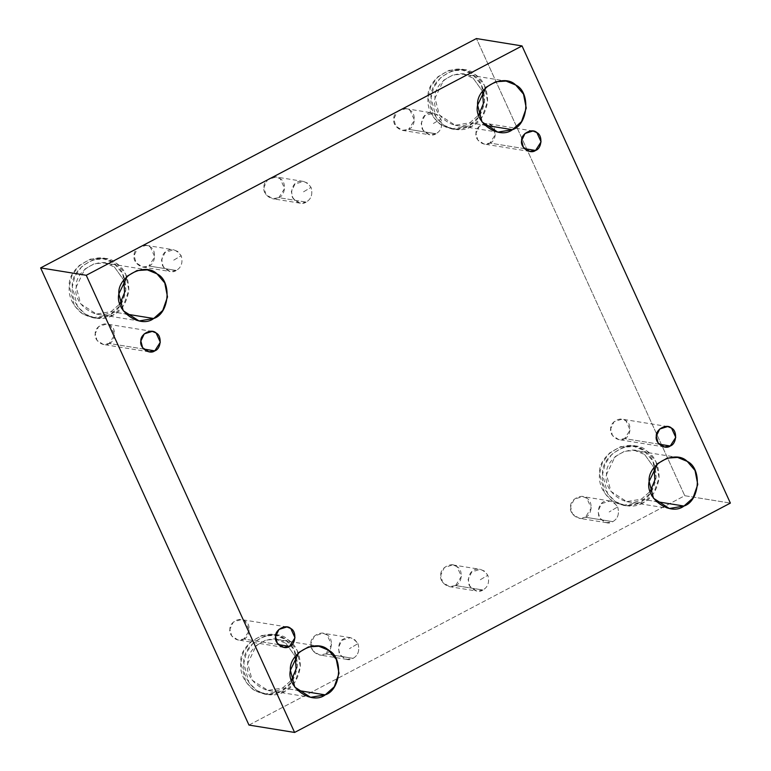 <?xml version="1.0" encoding="UTF-8"?>
<svg xmlns="http://www.w3.org/2000/svg" width="771" height="771" viewBox="0 0 771 771"><rect width="100%" height="100%" fill="white"/><g stroke="black" fill="none" stroke-linecap="round" stroke-linejoin="round"><path stroke-width="0.58" stroke-dasharray="3.85 2.89" d="M176.289 270.448C172.126 273.329 167.519 271.7 162.469 265.552C161.043 257.495 162.671 252.589 167.346 250.816C171.519 247.934 176.125 249.563 181.175 255.712L172.685 260.771L181.175 255.712C183.074 262.525 181.445 267.431 176.289 270.448C181.445 267.431 183.074 262.525 181.175 255.712L177.687 251.462L173.571 249.775L165.11 252.396L161.486 259.991L163.356 267.132L170.063 271.479L176.289 270.448L148.919 266.014L142.693 267.055L135.975 262.709L134.106 255.558L137.739 247.973L146.201 245.351L150.306 247.028L154.778 256.849L148.919 266.014L176.289 270.448M306.145 202.098C301.981 204.99 297.365 203.351 292.325 197.212C288.759 182.313 302.261 175.2 311.031 187.363L302.531 192.422L311.031 187.363C312.93 194.176 311.301 199.091 306.145 202.098L278.774 197.675L272.539 198.716L265.831 194.359L263.961 187.218L267.595 179.624L276.057 177.002L280.162 178.689L284.634 188.5L278.774 197.675L306.145 202.098C311.301 199.091 312.93 194.176 311.031 187.363L307.542 183.122L303.427 181.436L294.965 184.057L291.342 191.642L293.202 198.793L299.919 203.139L306.145 202.098M436 133.759C431.827 136.64 427.221 135.012 422.171 128.873C418.605 113.963 432.117 106.861 440.887 119.023L432.386 124.083L440.887 119.023C442.785 125.837 441.157 130.752 436 133.759C441.157 130.752 442.785 125.837 440.887 119.023L437.388 114.773L433.283 113.096L424.821 115.708L421.188 123.302L423.057 130.444L429.775 134.8L436 133.759L408.62 129.335L402.395 130.366L395.687 126.02L393.817 118.879L397.441 111.284L405.912 108.663L410.018 110.349L414.49 120.16L408.62 129.335L436 133.759M357.946 643.612C359.855 650.425 358.226 655.331 353.07 658.347C348.897 661.229 344.29 659.6 339.24 653.451C337.823 645.394 339.452 640.489 344.126 638.716C348.29 635.834 352.906 637.463 357.946 643.612L349.456 648.671L357.946 643.612L354.458 639.361L350.352 637.675L341.89 640.296L338.257 647.891L340.127 655.032L346.844 659.388L353.07 658.347L325.69 653.914L319.464 654.955L312.756 650.608L310.886 643.457L314.51 635.873L322.982 633.251L327.087 634.938L331.559 644.749L325.69 653.914L353.07 658.347C358.226 655.331 359.855 650.425 357.946 643.612M617.658 506.923C619.556 513.737 617.937 518.652 612.781 521.659C608.608 524.54 604.001 522.911 598.951 516.772C595.385 501.873 608.888 494.76 617.658 506.923L609.167 511.983L617.658 506.923L614.169 502.673L610.063 500.996L601.592 503.608L597.968 511.202L599.838 518.353L606.546 522.699L612.781 521.659L585.401 517.235L579.175 518.276L572.458 513.92L570.588 506.778L574.222 499.184L582.683 496.563L586.798 498.249L591.27 508.06L585.401 517.235L612.781 521.659C617.937 518.652 619.556 513.737 617.658 506.923M278.37 644.595L243.858 639.014L237.998 639.997L231.685 635.902L229.922 629.175L233.334 622.033L241.304 619.566L245.168 621.147L249.38 630.379L243.858 639.014L278.37 644.595M281.299 691.23L264.27 694.083L253.967 690.112L245.91 682.181L240.793 662.636L243.472 651.977L250.72 641.867L261.841 635.506L273.869 634.706L285.116 639.313L294.165 649.905L297.346 666.154L291.824 681.863L281.299 691.23L284.316 691.722L294.84 682.345L300.353 666.636L297.182 650.396L288.123 639.795L276.885 635.188L264.848 635.998L253.736 642.359L246.489 652.468L243.809 663.118L248.917 682.672L256.984 690.604L267.286 694.565L284.316 691.722L281.299 691.23C289.973 687.038 295.322 678.673 297.346 666.154C297.172 653.49 293.096 644.546 285.116 639.313C271.431 625.281 238.865 642.416 240.793 662.636C239.752 672.62 243.829 681.564 253.033 689.476C263.47 695.432 272.895 696.02 281.299 691.23M284.316 691.722C275.912 696.512 266.487 695.924 256.039 689.958C246.845 682.056 242.769 673.102 243.809 663.118C241.882 642.908 274.447 625.763 288.123 639.795C296.103 645.038 300.179 653.981 300.353 666.636C298.338 679.164 292.99 687.52 284.316 691.722M282.61 687.973L291.477 680.157L282.61 687.973L267.951 690.421L252.156 680.186L247.761 663.368L256.3 645.51L265.86 640.036L276.211 639.342L285.887 643.303L295.303 656.497L285.887 643.303C274.11 631.237 246.103 645.973 247.761 663.368C243.578 680.398 269.185 698.468 282.61 687.973L297.433 690.363L282.61 687.973M640.055 502.422L623.016 505.275L612.723 501.304L604.657 493.373L599.549 473.828L602.228 463.169L609.466 453.059L620.588 446.698L632.625 445.898L643.862 450.505L652.912 461.097L656.092 477.345L650.57 493.045L640.055 502.422L643.062 502.914L653.586 493.536L659.109 477.827L655.928 461.578L646.879 450.987L635.632 446.38L623.594 447.19L612.482 453.55L605.235 463.65L602.556 474.31L607.664 493.854L615.73 501.786L626.033 505.757L643.062 502.914L640.055 502.422C648.719 498.22 654.068 489.864 656.092 477.345C655.919 464.682 651.842 455.738 643.862 450.505C630.177 436.473 597.621 453.608 599.549 473.828C598.498 483.812 602.585 492.756 611.779 500.668C622.226 506.624 631.651 507.212 640.055 502.422M643.062 502.914C634.658 507.694 625.233 507.116 614.795 501.15C605.592 493.247 601.515 484.294 602.556 474.31C600.628 454.09 633.193 436.955 646.879 450.987C654.849 456.22 658.926 465.173 659.109 477.827C657.085 490.346 651.736 498.712 643.062 502.914M641.356 499.165L650.223 491.349L641.356 499.165L626.698 501.613L610.902 491.368L606.507 474.56L615.046 456.692L624.606 451.218L634.967 450.534L644.633 454.495L654.049 467.689L644.633 454.495C632.866 442.429 604.85 457.164 606.507 474.56C602.324 491.59 627.931 509.66 641.356 499.165L656.179 501.555L641.356 499.165M659.128 444.202L624.616 438.622L618.756 439.605L612.444 435.509L610.68 428.782L614.092 421.631L622.062 419.173L625.927 420.754L630.138 429.987L624.616 438.622L659.128 444.202M524.444 148.658L489.932 143.078L484.072 144.061L477.75 139.965L475.996 133.238L479.408 126.097L487.378 123.63L491.243 125.21L495.454 134.443L489.932 143.078L524.444 148.658M468.537 126.068L451.498 128.911L441.205 124.95L433.138 117.019L428.03 97.464L430.71 86.815L437.957 76.705L449.069 70.344L461.106 69.544L472.344 74.141L481.403 84.743L484.574 100.982L479.051 116.691L468.537 126.068L471.553 126.56L482.068 117.182L487.59 101.473L484.41 85.224L475.36 74.633L464.123 70.026L452.085 70.826L440.964 77.196L433.726 87.296L431.047 97.956L436.155 117.5L444.221 125.432L454.514 129.403L471.553 126.56L468.537 126.068C477.21 121.866 482.559 113.51 484.574 100.982C484.4 88.328 480.323 79.384 472.344 74.141C458.668 60.109 426.103 77.254 428.03 97.464C426.989 107.448 431.066 116.402 440.26 124.314C450.707 130.27 460.133 130.858 468.537 126.068M471.553 126.56C463.149 131.34 453.724 130.752 443.277 124.796C434.073 116.884 429.996 107.94 431.047 97.956C429.119 77.736 461.675 60.601 475.36 74.633C483.34 79.866 487.417 88.819 487.59 101.473C485.566 113.992 480.217 122.358 471.553 126.56M469.838 122.801L478.714 114.995L469.838 122.801L455.189 125.249L439.393 115.014L434.998 98.206L443.527 80.338L453.097 74.864L463.448 74.18L473.115 78.141L482.54 91.325L473.115 78.141C461.347 66.065 433.341 80.81 434.998 98.206C430.816 115.226 456.413 133.306 469.838 122.801L484.67 125.201L469.838 122.801M109.79 314.876L92.751 317.729L82.458 313.758L74.392 305.827L69.284 286.282L71.963 275.623L79.201 265.513L90.323 259.152L102.36 258.352L113.597 262.959L122.647 273.551L125.827 289.8L120.305 305.499L109.79 314.876L112.797 315.368L123.321 305.991L128.844 290.281L125.663 274.033L116.614 263.441L105.367 258.834L93.33 259.644L82.218 266.005L74.97 276.105L72.291 286.764L77.408 306.309L85.465 314.24L95.768 318.211L112.797 315.368L109.79 314.876C118.455 310.674 123.803 302.319 125.827 289.8C125.654 277.136 121.577 268.192 113.597 262.959C99.912 248.927 67.356 266.062 69.284 286.282C68.243 296.266 72.32 305.21 81.514 313.122C91.961 319.078 101.386 319.666 109.79 314.876M112.797 315.368C104.393 320.148 94.968 319.57 84.531 313.604C75.327 305.702 71.25 296.748 72.291 286.764C70.363 266.544 102.928 249.409 116.614 263.441C124.584 268.674 128.67 277.627 128.844 290.281C126.82 302.801 121.471 311.166 112.797 315.368M111.091 311.609L119.958 303.803L111.091 311.609L96.442 314.067L80.647 303.822L76.242 287.014L84.781 269.146L94.341 263.672L104.702 262.988L114.368 266.949L123.784 280.133L114.368 266.949C102.601 254.883 74.585 269.619 76.242 287.014C72.06 304.044 97.666 322.114 111.091 311.609L125.914 314.009L111.091 311.609M143.685 349.051L109.174 343.471L103.314 344.454L96.992 340.358L95.238 333.631L98.649 326.49L106.62 324.022L110.484 325.603L114.696 334.845L109.174 343.471L143.685 349.051M248.966 725.068L684.754 495.714L730.378 503.097L684.754 495.714L476.411 38.55L684.754 495.714L248.966 725.068M585.401 517.235C592.176 515.124 593.207 501.179 586.798 498.249C581.797 493.122 569.885 499.386 570.588 506.778C568.815 514.016 579.696 521.697 585.401 517.235M455.545 585.575C462.33 583.464 463.352 569.518 456.943 566.589C451.941 561.461 440.039 567.726 440.742 575.118C438.959 582.356 449.84 590.037 455.545 585.575L449.32 586.615L442.602 582.259L440.742 575.118L444.366 567.523L452.828 564.912L456.943 566.589L461.415 576.4L455.545 585.575L482.925 589.998C488.082 586.991 489.71 582.076 487.802 575.262L484.313 571.022L480.208 569.335L471.746 571.957L468.113 579.541L469.982 586.692L476.7 591.039L482.925 589.998L455.545 585.575M325.69 653.914C332.474 651.813 333.496 637.858 327.087 634.938C322.085 629.801 310.183 636.065 310.886 643.457C309.104 650.695 319.984 658.376 325.69 653.914M408.62 129.335C415.405 127.225 416.427 113.279 410.018 110.349C405.016 105.222 393.114 111.487 393.817 118.879C392.034 126.116 402.915 133.797 408.62 129.335M278.774 197.675C285.549 195.564 286.571 181.619 280.162 178.689C275.16 173.562 263.258 179.826 263.961 187.218C262.188 194.456 273.069 202.137 278.774 197.675M148.919 266.014C155.694 263.904 156.715 249.958 150.306 247.028C145.305 241.901 133.402 248.166 134.106 255.558C132.333 262.795 143.213 270.476 148.919 266.014M109.174 343.471C115.554 341.486 116.517 328.359 110.484 325.603C105.781 320.775 94.573 326.673 95.238 333.631C93.561 340.445 103.806 347.673 109.174 343.471M489.932 143.078C496.312 141.093 497.276 127.967 491.243 125.21C486.54 120.382 475.331 126.28 475.996 133.238C474.319 140.052 484.564 147.28 489.932 143.078M624.616 438.622C630.996 436.637 631.96 423.51 625.927 420.754C621.224 415.926 610.015 421.824 610.68 428.782C609.003 435.596 619.248 442.824 624.616 438.622M243.858 639.014C250.238 637.029 251.201 623.903 245.168 621.147C240.465 616.318 229.257 622.216 229.922 629.175C228.255 635.988 238.49 643.216 243.858 639.014M482.925 589.998C478.752 592.889 474.146 591.261 469.096 585.112C465.53 570.212 479.032 563.1 487.802 575.262L479.311 580.332L487.802 575.262C489.71 582.076 488.082 586.991 482.925 589.998M142.693 267.055L170.063 271.479M146.201 245.351L173.571 249.775M303.427 181.436L276.057 177.002M299.919 203.139L272.539 198.716M402.395 130.366L429.775 134.8M405.912 108.663L433.283 113.096M350.352 637.675L322.982 633.251M346.844 659.388L319.464 654.955M610.063 500.996L582.683 496.563M606.546 522.699L579.175 518.276M286.928 626.939L241.304 619.566M283.622 647.37L237.998 639.997M264.27 694.083L267.286 694.565M273.869 634.706L276.885 635.188M267.951 690.421L310.568 697.312M276.211 639.342L318.828 646.233M623.016 505.275L626.033 505.757M632.625 445.898L635.632 446.38M626.698 501.613L669.315 508.503M634.967 450.534L677.574 457.425M667.686 426.546L622.062 419.173M664.38 446.978L618.756 439.605M533.002 131.003L487.378 123.63M529.696 151.434L484.072 144.061M451.498 128.911L454.514 129.403M461.106 69.544L464.123 70.026M455.189 125.249L497.796 132.14M463.448 74.18L506.055 81.071M92.751 317.729L95.768 318.211M102.36 258.352L105.367 258.834M96.442 314.067L139.05 320.958M104.702 262.988L147.309 269.879M152.244 331.395L106.62 324.022M148.938 351.827L103.314 344.454M449.32 586.615L476.7 591.039M452.828 564.912L480.208 569.335"/><path stroke-width="1.16" d="M289.482 646.397L295.004 637.762L290.792 628.529L286.928 626.939L278.967 629.406L275.546 636.557L277.309 643.274L283.622 647.37L289.482 646.397L278.37 644.595L289.482 646.397C284.113 650.599 273.878 643.361 275.546 636.557C274.881 629.599 286.089 623.7 290.792 628.529C296.825 631.285 295.871 644.411 289.482 646.397M291.477 680.157L296.103 668.91L295.303 656.497L296.103 668.91L291.477 680.157M297.433 690.363L325.217 694.864L334.267 686.797L339.018 673.285L336.281 659.311L328.494 650.194L318.828 646.233L308.477 646.927L298.907 652.401L290.378 670.259L294.773 687.077L310.568 697.312L325.217 694.864L297.433 690.363M650.223 491.349L654.849 480.102L654.049 467.689L654.849 480.102L650.223 491.349M656.179 501.555L683.964 506.055L693.013 497.989L697.765 484.477L695.037 470.503L687.24 461.386L677.574 457.425L667.223 458.119L657.663 463.593L649.124 481.451L653.519 498.268L669.315 508.503L683.964 506.055L656.179 501.555M670.24 446.004L675.762 437.369L671.551 428.136L667.686 426.546L659.725 429.013L656.304 436.155L658.068 442.882L664.38 446.978L670.24 446.004L659.128 444.202L670.24 446.004C664.872 450.206 654.637 442.968 656.304 436.155C655.639 429.206 666.848 423.308 671.551 428.136C677.584 430.893 676.63 444.019 670.24 446.004M535.556 150.461L541.078 141.825L536.867 132.593L533.002 131.003L525.032 133.47L521.62 140.621L523.374 147.338L529.696 151.434L535.556 150.461L524.444 148.658L535.556 150.461C530.188 154.663 519.943 147.425 521.62 140.621C520.955 133.662 532.163 127.764 536.867 132.593C542.9 135.349 541.936 148.475 535.556 150.461M478.714 114.995L483.34 103.748L482.54 91.325L483.34 103.748L478.714 114.995M484.67 125.201L512.455 129.692L521.504 121.635L526.256 108.123L523.519 94.139L515.732 85.032L506.055 81.071L495.705 81.755L486.144 87.229L477.606 105.097L482 121.905L497.796 132.14L512.455 129.692L484.67 125.201M119.958 303.803L124.584 292.556L123.784 280.133L124.584 292.556L119.958 303.803M125.914 314.009L153.699 318.51L162.748 310.443L167.5 296.931L164.772 282.957L156.976 273.84L147.309 269.879L136.959 270.573L127.398 276.047L118.859 293.905L123.254 310.723L139.05 320.958L153.699 318.51L125.914 314.009M154.798 350.853L160.32 342.218L156.108 332.985L152.244 331.395L144.273 333.862L140.862 341.013L142.616 347.731L148.938 351.827L154.798 350.853L143.685 349.051L154.798 350.853C149.429 355.055 139.185 347.817 140.862 341.013C140.197 334.055 151.405 328.157 156.108 332.985C162.141 335.742 161.178 348.868 154.798 350.853M40.622 267.903L86.246 275.286L522.034 45.932L476.411 38.55L40.622 267.903L248.966 725.068L294.589 732.45L248.966 725.068L40.622 267.903L476.411 38.55L522.034 45.932L86.246 275.286L40.622 267.903M730.378 503.097L294.589 732.45L86.246 275.286L294.589 732.45L730.378 503.097L522.034 45.932L730.378 503.097M153.699 318.51C140.274 329.005 114.677 310.935 118.859 293.905C117.202 276.51 145.208 261.774 156.976 273.84C172.058 280.731 169.659 313.546 153.699 318.51M512.455 129.692C499.03 140.197 473.423 122.126 477.606 105.097C475.948 87.701 503.964 72.956 515.732 85.032C530.814 91.922 528.405 124.738 512.455 129.692M683.964 506.055C670.539 516.551 644.942 498.48 649.124 481.451C647.467 464.055 675.473 449.32 687.24 461.386C702.323 468.276 699.923 501.092 683.964 506.055M325.217 694.864C311.792 705.369 286.195 687.289 290.378 670.259C288.72 652.864 316.727 638.128 328.494 650.194C343.577 657.085 341.168 689.9 325.217 694.864"/></g></svg>
